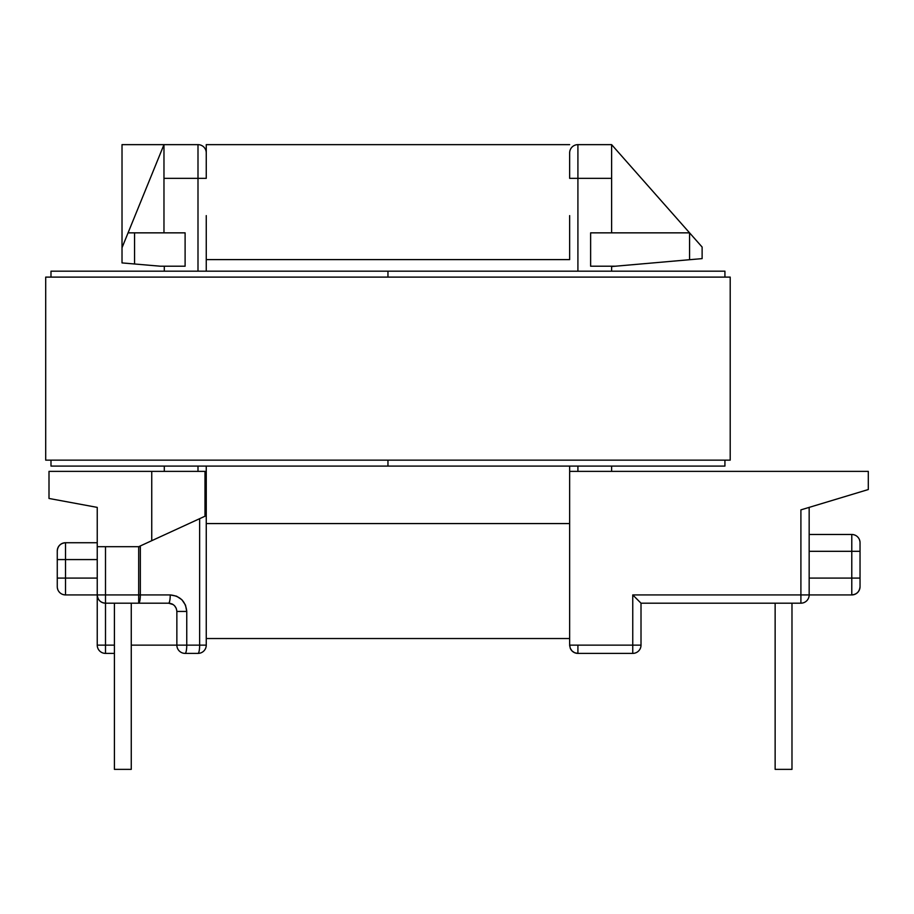 <?xml version="1.0" encoding="UTF-8"?>
<svg xmlns="http://www.w3.org/2000/svg" width="914" height="914" viewBox="0 0 914 914"><rect width="100%" height="100%" fill="white"/><g stroke="black" fill="none" stroke-linecap="round" stroke-linejoin="round"><path stroke-width="1.37" d="M809.164 594.923L809.164 507.384L809.164 594.923A8.26 8.26 0 0 1 800.904 603.183L641.011 603.183L800.904 603.183A8.26 8.26 0 0 0 809.164 594.923L800.904 594.923L800.904 509.875L800.904 594.923L632.751 594.923L641.011 603.183L641.011 645.135A8.26 8.26 0 0 1 632.751 653.396A8.26 8.26 0 0 0 641.011 645.135L632.751 645.135L641.011 645.135L641.011 603.183L632.751 594.923L632.751 645.135L569.651 645.135L569.651 471.373L868.3 471.373L868.3 489.538L868.3 471.373L569.651 471.373L569.651 645.135L632.751 645.135L632.751 594.923L851.779 594.923C856.772 594.408 859.526 591.655 860.04 586.662A8.26 8.26 0 0 1 851.779 594.923L851.779 578.082L860.04 578.082L860.04 551.313L809.164 551.313L851.779 551.313L851.779 594.923A8.26 8.26 0 0 0 860.04 586.662L860.04 542.733A8.26 8.26 0 0 0 851.779 534.473L851.779 551.313L860.04 551.313L860.04 543.384M860.04 586.662L860.04 578.082L851.779 578.082L851.779 534.473L809.164 534.473L851.779 534.473A8.26 8.26 0 0 1 860.04 542.733M97.238 542.733L65.522 542.733L65.522 559.574L65.522 542.733C60.53 543.247 57.776 546.001 57.262 550.993A8.26 8.26 0 0 1 65.522 542.733A8.26 8.26 0 0 0 57.262 550.993L57.262 586.662A8.26 8.26 0 0 0 65.522 594.923L65.522 578.082L57.262 578.082L57.262 586.662A8.26 8.26 0 0 0 65.522 594.923L97.238 594.923L97.238 645.135L105.498 645.135L105.498 603.183L168.599 603.183L173.214 604.6L171.878 603.868M97.238 578.082L65.522 578.082L65.522 594.923L105.498 594.923L105.498 546.698L105.498 594.923L97.238 594.923L97.238 645.135A8.26 8.26 0 0 0 105.498 653.396L114.41 653.396L105.498 653.396L105.498 603.183A8.26 8.26 0 0 1 97.238 594.923C97.729 599.938 100.483 602.692 105.498 603.183L105.498 594.923L105.498 603.183L138.688 603.183L138.688 594.923L105.498 594.923L140.333 594.923L140.333 546.698L138.688 546.698L151.747 540.688L151.747 471.373L49.002 471.373L49.002 498.461L97.238 507.384L97.238 594.923L97.238 578.082L65.522 578.082L65.522 559.574L97.238 559.574L97.238 578.082M577.911 645.135L577.911 653.396L574.746 652.767L572.073 650.985L570.279 648.3L569.651 645.135L570.279 648.3L572.073 650.985L574.735 652.767L577.911 653.396L632.751 653.396L632.751 645.135L632.751 653.396L577.854 653.396M205.456 516.01L199.64 518.684L199.64 645.135L206.256 645.135L206.256 471.373L49.002 471.373L49.002 498.461L97.238 507.384L97.238 546.698L138.688 546.698L138.688 603.183C139.693 602.692 140.242 599.938 140.333 594.923L140.333 546.698L138.688 546.698L138.688 594.923L140.333 594.923A8.26 1.645 90 0 1 138.688 603.183L168.599 603.183A8.26 1.645 -90 0 0 170.233 594.923L140.333 594.923L170.233 594.923A8.26 1.645 90 0 1 168.599 603.183C173.58 603.708 176.333 606.462 176.859 611.443L176.859 645.135L131.262 645.135L186.753 645.135L186.753 611.443L185.496 605.125L181.92 599.767L176.562 596.179L170.233 594.923C180.195 595.974 185.702 601.481 186.753 611.443L176.859 611.443L176.859 645.135A8.26 8.26 0 0 0 185.108 653.396L197.995 653.396A8.26 8.26 0 0 0 206.256 645.135L206.256 515.645L205.456 516.01L206.244 515.645M206.256 178.344L206.256 152.901A8.26 8.26 0 0 0 197.995 144.641L122.019 144.641L122.019 262.912L134.564 263.986L134.564 232.853L185.108 232.853L185.108 266.214L160.453 266.214L185.108 266.214L185.108 232.853L128.063 232.853L163.972 144.641L163.972 178.344L197.995 178.344L197.995 271.172L197.995 144.641L163.972 144.641L163.972 178.344L206.256 178.344L197.995 178.344L197.995 144.641A8.26 8.26 0 0 1 206.256 152.901L206.256 178.344L206.256 144.641L569.651 144.641L206.256 144.641L206.256 153.392M160.453 266.214L134.564 263.986L160.453 266.214M611.615 144.641L577.911 144.641L577.911 178.344L611.615 178.344L611.615 232.853L611.615 144.641L577.911 144.641A8.26 8.26 0 0 0 569.651 152.901L569.651 178.344L611.615 178.344L611.615 144.641L689.567 232.853L590.627 232.853L689.579 232.853L689.579 259.713L611.615 266.545L611.615 271.172L611.615 266.545L615.385 266.214L590.627 266.214L615.385 266.214L702.123 258.616L702.123 247.054L611.615 144.641M800.904 509.875L868.3 489.538L800.904 509.875M164.303 471.373L164.303 466.083L164.303 471.373M164.303 271.172L164.303 266.545L164.303 271.172M163.972 232.853L163.972 178.344L163.972 232.853M197.995 466.083L197.995 471.373L197.995 466.083M611.615 466.083L611.615 471.373L611.615 466.083M577.911 471.373L577.911 466.083L577.911 471.373M569.651 178.344L569.651 152.901A8.26 8.26 0 0 1 577.911 144.641L577.911 271.172L577.911 178.344L569.651 178.344L569.651 153.392M590.627 266.214L590.627 232.853L590.627 266.214M689.579 232.853L702.123 247.054L702.123 258.616L689.579 259.713L689.579 232.853M57.262 550.993L57.262 559.574L97.238 559.574L97.238 546.698L138.688 546.698L151.747 540.688L151.747 471.373L204.987 471.373L204.987 516.227L151.747 540.688L206.256 515.645L206.256 471.373L204.987 471.373L204.987 516.227L206.256 515.645L204.393 516.501M122.019 247.717L122.019 144.641L163.972 144.641L122.019 247.717L128.063 232.853L134.564 232.853L134.564 263.986L122.019 262.912L122.019 247.717M114.41 645.135L105.498 645.135L105.498 653.396A8.26 8.26 0 0 1 97.238 645.135L114.41 645.135M199.64 518.684L199.64 645.135L186.753 645.135L186.753 611.443L176.859 611.443M57.262 559.574L57.262 578.082L65.522 578.082L65.522 559.574L57.262 559.574M185.108 653.396A8.26 8.26 0 0 1 176.859 645.135L186.753 645.135A8.26 1.645 90 0 1 185.108 653.396A8.26 1.645 -90 0 0 186.753 645.135L206.256 645.135A8.26 8.26 0 0 1 197.995 653.396A8.26 1.645 -90 0 0 199.64 645.135A8.26 1.645 90 0 1 197.995 653.396M170.438 603.389L168.884 603.194M176.253 608.347L174.517 605.685L176.253 608.347M851.779 578.082L809.164 578.082L851.779 578.082M573.238 651.945L572.061 650.962M574.746 652.767L576.071 653.19M577.911 653.396A8.26 8.26 0 0 1 570.279 648.3L570.896 649.5M569.651 645.135L569.708 646.061M571.867 650.768L571.033 649.705M806.742 508.115L804.069 508.915M800.904 594.923L800.904 603.183L800.904 594.923M791.981 603.183L791.981 769.36L775.141 769.36L775.141 603.183L775.141 769.36L791.981 769.36L791.981 603.183M131.262 603.183L131.262 769.36L114.41 769.36L114.41 603.183L114.41 769.36L131.262 769.36L131.262 603.183M168.599 603.183L170.564 603.423M206.256 259.61L569.651 259.61L206.256 259.61L206.256 271.172L206.256 215.613M206.256 466.083L206.256 471.373L206.256 466.083M206.256 523.573L569.651 523.573L206.256 523.573M569.651 471.373L569.651 466.083L569.651 471.373M569.651 259.61L569.651 215.613M206.256 638.532L569.651 638.532L206.256 638.532M387.959 271.172L387.959 277.113L387.959 271.172L724.928 271.172L724.928 277.113L724.928 271.172L387.959 271.172L387.959 277.113L387.959 271.172L50.99 271.172L50.99 277.113L50.99 271.172L387.959 271.172M387.959 460.142L387.959 466.083L50.99 466.083L50.99 460.142L50.99 466.083L387.959 466.083L387.959 460.142M724.928 460.142L724.928 466.083L387.959 466.083L724.928 466.083L724.928 460.142M730.206 277.113L730.206 460.142L730.206 277.113L45.7 277.113L45.7 460.142L45.7 277.113L730.206 277.113M45.7 460.142L730.206 460.142L45.7 460.142M64.277 594.831L62.506 594.351M59.684 592.512L58.747 591.392M57.833 589.69L57.354 587.908M853.025 534.564L854.796 535.044M857.618 536.884L858.554 538.003M859.468 539.717L859.948 541.488"/></g></svg>
